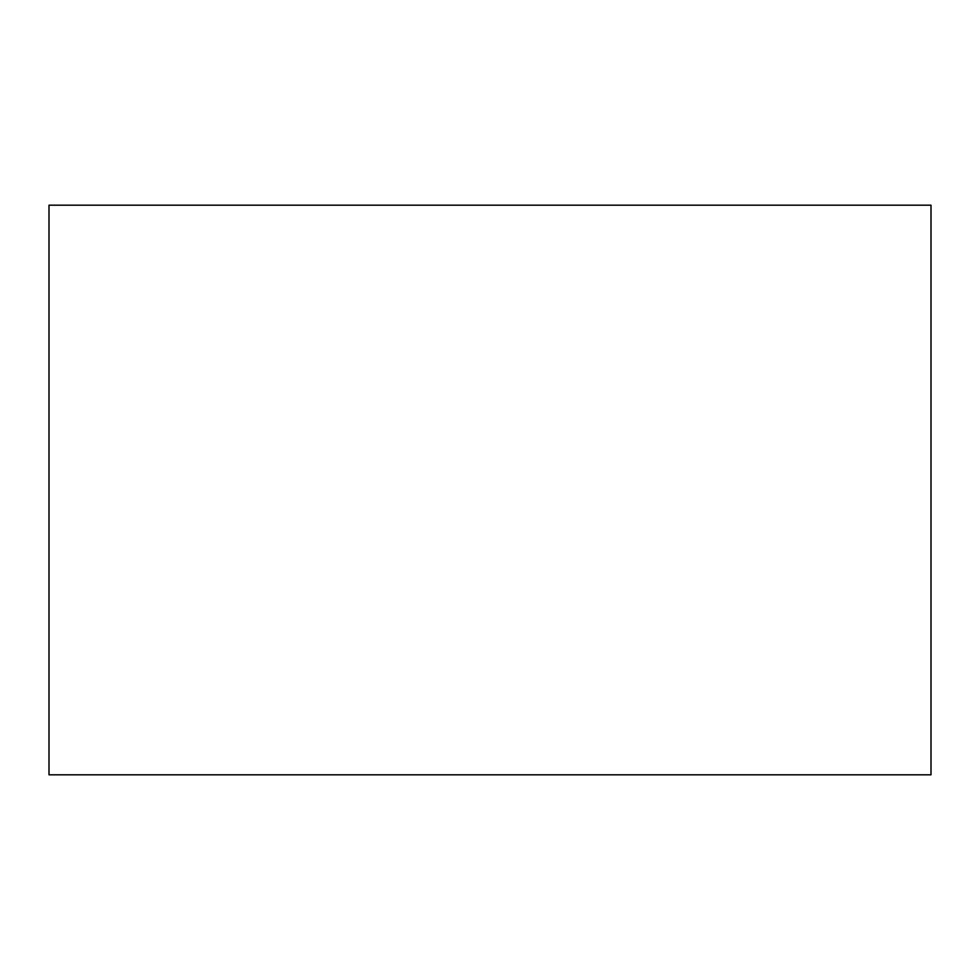 <?xml version="1.0" encoding="UTF-8"?>
<svg xmlns="http://www.w3.org/2000/svg" width="980" height="980" viewBox="0 0 980 980"><rect width="100%" height="100%" fill="white"/><g stroke="black" fill="none" stroke-linecap="round" stroke-linejoin="round"><path stroke-width="1.47" d="M49 205.188L49 774.812L931 774.812L931 205.188L49 205.188"/></g></svg>
